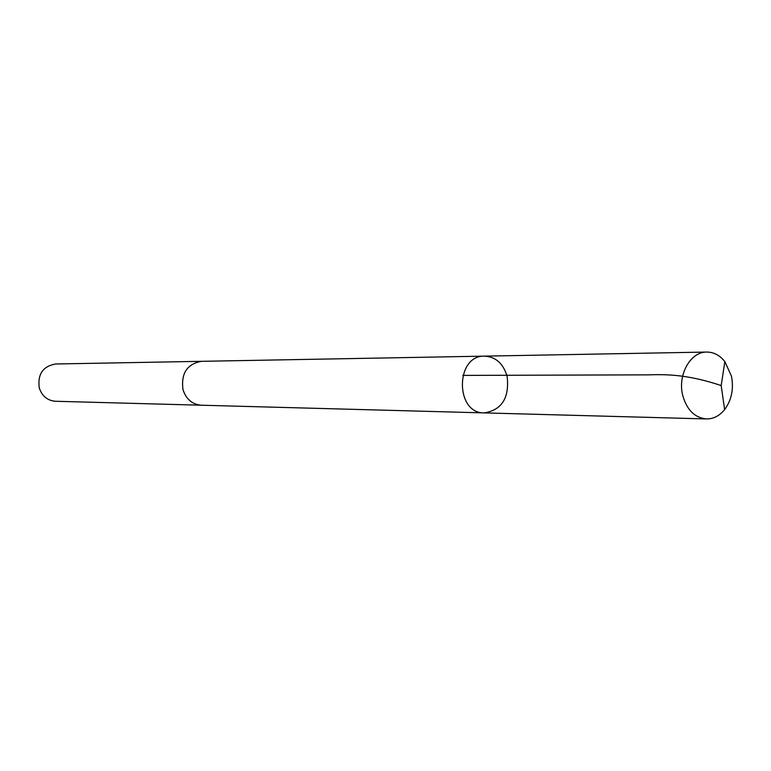 <?xml version="1.0" encoding="UTF-8"?>
<svg xmlns="http://www.w3.org/2000/svg" width="771" height="771" viewBox="0 0 771 771"><rect width="100%" height="100%" fill="white"/><g stroke="black" fill="none" stroke-linecap="round" stroke-linejoin="round"><path stroke-width="1.16" d="M201.829 405.228L201.279 405.218C192.162 404.399 186.052 399.156 182.958 389.471C180.963 373.328 187.141 363.941 201.472 361.329L484.525 356.135C455.208 355.171 454.957 413.603 484.275 412.899C501.825 410.027 509.458 397.923 507.173 376.595C503.396 363.623 495.849 356.809 484.525 356.135C455.208 355.171 454.957 413.603 484.275 412.899L706.438 418.942C694.604 417.757 686.662 409.777 682.624 395.003C677.555 374.639 690.614 351.663 706.737 352.058C713.753 352.096 719.786 355.267 724.846 361.58L731.467 376.161C733.876 388.931 731.592 400.072 724.634 409.584C719.526 415.848 713.464 418.971 706.438 418.942M484.275 412.899L201.279 405.218C192.152 404.409 186.042 399.156 182.949 389.48C180.954 373.328 187.131 363.941 201.472 361.32L202.021 361.32M201.279 405.218L55.473 401.267C47.397 400.563 41.991 396.101 39.254 387.89C37.48 374.186 42.945 366.225 55.637 363.989L201.472 361.32M462.822 375.4L649.028 374.851C667.917 374.186 689.197 374.851 721.184 385.567L724.846 361.58M484.525 356.135L706.737 352.058M721.184 385.567L724.634 409.584"/></g></svg>
